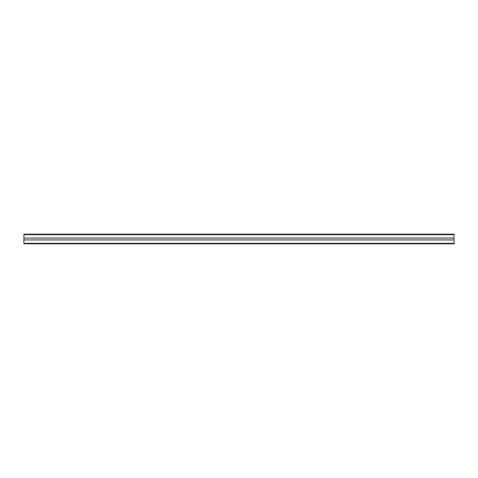 <?xml version="1.0" encoding="UTF-8"?>
<svg xmlns="http://www.w3.org/2000/svg" width="478" height="478" viewBox="0 0 478 478"><rect width="100%" height="100%" fill="white"/><g stroke="black" fill="none" stroke-linecap="round" stroke-linejoin="round"><path stroke-width="0.72" d="M23.9 239.914L23.9 243.84L454.1 243.84L454.1 239.914L23.9 239.914L23.9 238.086L454.1 238.086L454.1 239.914M454.1 238.086L23.9 238.086L23.9 234.16L454.1 234.16L454.1 238.086L23.9 238.086M23.9 243.302L454.1 243.302M23.9 239.98L454.1 239.98M23.9 238.02L454.1 238.02M23.9 234.698L454.1 234.698"/></g></svg>

